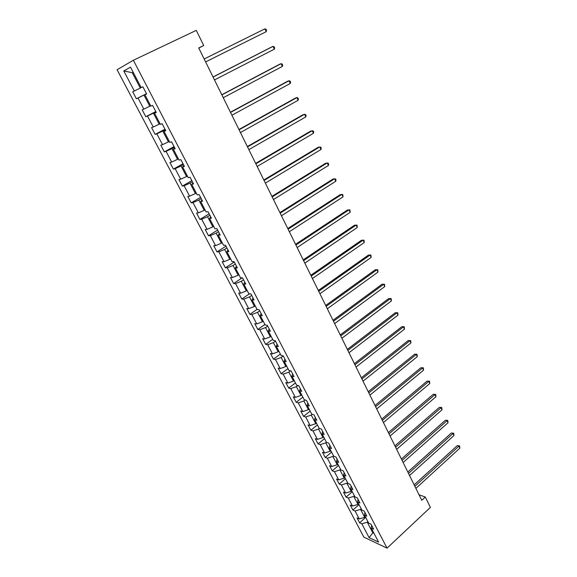 <?xml version="1.0" encoding="UTF-8"?>
<svg xmlns="http://www.w3.org/2000/svg" width="577" height="577" viewBox="0 0 577 577"><rect width="100%" height="100%" fill="white"/><g stroke="black" fill="none" stroke-linecap="round" stroke-linejoin="round"><path stroke-width="0.87" d="M117.081 69.723L363.835 537.115L387.037 548.15L133.359 60.253L117.081 69.723M371.631 525.38L371.292 528.121L373.615 529.174L371.004 524.176L368.696 523.144L364.505 515.124L366.813 516.134L364.174 511.071L361.873 510.082L357.632 501.968L359.925 502.935L357.257 497.814L354.97 496.869L350.679 488.661L352.958 489.57L350.253 484.392L347.981 483.497L343.647 475.188L345.904 476.054L343.171 470.81L340.913 469.966L336.521 461.557L338.771 462.365L336.002 457.056L333.758 456.263L329.308 447.752L331.544 448.517L328.739 443.136L326.517 442.4L322.016 433.781L324.231 434.488L321.389 429.05L319.182 428.358L314.624 419.638L316.823 420.287L313.946 414.784L311.76 414.149L307.144 405.314L309.322 405.912L306.416 400.337L304.245 399.76L299.571 390.817L301.728 391.357L298.785 385.703L296.628 385.191L291.897 376.132L294.039 376.615L291.06 370.896L288.926 370.434L284.129 361.26L286.257 361.685L283.235 355.886L281.114 355.49L276.268 346.2L278.366 346.561L275.308 340.69L273.209 340.358L268.298 330.946L270.382 331.241L267.281 325.298L265.204 325.024L260.227 315.496L262.29 315.727L259.145 309.705L257.09 309.503L252.048 299.845L254.089 300.011L250.908 293.909L248.875 293.772L243.768 283.985L245.78 284.079L242.556 277.898L240.551 277.833L235.373 267.923L237.363 267.944L234.096 261.684L232.113 261.684L226.869 251.637L228.838 251.594L225.528 245.247L223.566 245.319L218.25 235.142L220.19 235.019L216.837 228.586L214.904 228.737L209.516 218.423L211.434 218.221L208.03 211.701L206.126 211.932L200.666 201.474L202.556 201.2L199.108 194.586L197.226 194.896L191.694 184.301L193.555 183.94L190.057 177.24L188.21 177.629L182.592 166.883L184.424 166.443L180.882 159.649L179.065 160.125L173.374 149.227L175.17 148.707L171.578 141.812L169.789 142.375L164.019 131.332L165.794 130.719L162.144 123.73L160.392 124.38L154.542 113.179L156.28 112.472L152.58 105.389L150.857 106.125L144.921 94.772L146.63 93.972L142.88 86.788L141.192 87.617L130.496 67.148L123.781 70.957L132.263 72.695L140.29 88.05L141.185 87.603M371.292 528.121L378.606 542.113L369.085 537.62L361.837 523.822L359.608 522.812L365.667 517.353M123.781 70.957L134.318 91L132.703 91.793L136.374 98.761L137.997 98.003L143.846 109.125L142.202 109.832L145.822 116.705L147.474 116.035L153.244 127.012L151.571 127.625L155.141 134.405L156.829 133.821L162.519 144.647L160.81 145.18L164.33 151.866L166.046 151.369L171.665 162.043L169.926 162.498L173.403 169.097L175.148 168.679L180.688 179.209L178.92 179.584L182.346 186.09L184.121 185.751L189.588 196.151L187.799 196.44L191.175 202.866L192.978 202.599L198.373 212.863L196.555 213.079L199.894 219.419L201.719 219.231L207.042 229.35L205.196 229.495L208.492 235.755L210.345 235.64L215.596 245.629L213.728 245.701L216.981 251.875L218.856 251.832L224.042 261.691L222.145 261.698L225.355 267.793L227.259 267.815L232.38 277.551L230.461 277.487L233.627 283.509L235.553 283.595L240.609 293.21L238.669 293.073L241.792 299.016L243.746 299.174L248.73 308.659L246.768 308.464L249.855 314.335L251.832 314.552L256.751 323.921L254.767 323.661L257.818 329.453L259.809 329.741L264.67 338.987L262.665 338.67L265.68 344.39L267.692 344.736L272.495 353.867L270.469 353.485L273.44 359.139L275.474 359.543L280.22 368.559L278.172 368.119L281.114 373.701L283.163 374.163L287.851 383.07L285.781 382.58L288.688 388.09L290.758 388.609L295.381 397.409L293.304 396.853L296.167 402.299L298.259 402.876L302.824 411.567L300.725 410.961L303.56 416.342L305.666 416.969L310.181 425.559L308.06 424.896L310.859 430.211L312.986 430.889L317.444 439.378L315.309 438.664L318.071 443.915L320.213 444.643L324.62 453.032L322.471 452.267L325.204 457.46L327.361 458.239L331.71 466.519L329.546 465.711L332.244 470.839L334.415 471.669L338.721 479.855L336.542 478.997L339.211 484.06L341.396 484.94L345.645 493.025L343.452 492.123L346.085 497.129L348.284 498.052L352.489 506.043L350.282 505.099L352.886 510.046L355.1 511.013L359.255 518.918L357.033 517.922L359.608 522.812M198.791 48.086L203.724 45.525L198.726 47.956L421.78 500.324L425.307 497.042L419.017 494.734M365.349 516.732L364.707 517.317L360.567 509.39L361.209 508.813M364.88 512.426L364.505 515.124M359.255 518.918L364.707 517.317M355.1 511.013L360.567 509.39M358.605 503.836L357.964 504.406L353.766 496.393L354.422 495.816M358.043 499.321L357.632 501.968M352.489 506.043L357.964 504.406M348.284 498.052L353.766 496.393M351.79 490.782L351.133 491.352L346.892 483.237L347.556 482.668M351.126 486.058L350.679 488.661M345.645 493.025L351.133 491.352M341.396 484.94L346.892 483.237M344.887 477.568L344.224 478.138L339.932 469.93L340.603 469.368M344.123 472.635L343.647 475.188M338.721 479.855L344.224 478.138M334.415 471.669L339.932 469.93M337.906 464.204L337.235 464.773L332.893 456.465L333.571 455.902M337.04 459.047L336.521 461.557M331.71 466.519L337.235 464.773M327.361 458.239L332.893 456.465M330.845 450.68L330.167 451.243L325.767 442.833L326.452 442.271M329.864 445.3L329.308 447.752M324.62 453.032L330.167 451.243M320.213 444.643L325.767 442.833M323.69 436.991L323.005 437.546L318.554 429.036L319.341 428.408M322.608 431.38L322.016 433.781M317.444 439.378L323.005 437.546M312.986 430.889L318.554 429.036M316.448 423.136L315.756 423.691L311.255 415.072L312.251 414.286M315.258 417.286L314.624 419.638M310.181 425.559L315.756 423.691M305.666 416.969L311.255 415.072M309.128 409.107L308.428 409.656L303.87 400.943L305.096 399.984M307.815 403.02L307.144 405.314M302.824 411.567L308.428 409.656M298.259 402.876L303.87 400.943M301.706 394.913L300.999 395.454L296.383 386.633L297.883 385.486M300.285 388.573L299.571 390.817M295.381 397.409L300.999 395.454M290.758 388.609L296.383 386.633M294.198 380.539L293.484 381.08L288.81 372.143L290.613 370.795M292.654 373.954L291.897 376.132M287.851 383.07L293.484 381.08M283.163 374.163L288.81 372.143M286.596 365.984L285.875 366.525L281.143 357.473L283.249 355.922M284.93 359.139L284.129 361.26M280.22 368.559L285.875 366.525M275.474 359.543L281.143 357.473M278.9 351.249L278.172 351.782L273.375 342.623L275.51 341.086M277.111 344.144L276.268 346.2M272.495 353.867L278.172 351.782M267.692 344.736L273.375 342.623M271.111 336.333L270.368 336.86L265.514 327.585L267.678 326.055M269.185 328.955L268.298 330.946M264.67 338.987L270.368 336.86M259.809 329.741L265.514 327.585M263.213 321.223L262.463 321.75L257.551 312.352L259.737 310.837M261.165 313.571L260.227 315.496M256.751 323.921L262.463 321.75M251.832 314.552L257.551 312.352M255.222 305.918L254.464 306.437L249.488 296.924L251.695 295.424M253.036 297.984L252.048 299.845M248.73 308.659L254.464 306.437M243.746 299.174L249.488 296.924M247.129 290.419L246.357 290.938L241.316 281.295L243.552 279.816M244.799 282.196L243.768 283.985M240.609 293.21L246.357 290.938M235.553 283.595L241.316 281.295M238.928 274.717L238.15 275.229L233.043 265.463L235.308 263.999M236.455 266.206L235.373 267.923M232.38 277.551L238.15 275.229M227.259 267.815L233.043 265.463M230.62 258.813L229.826 259.325L224.655 249.43L226.949 247.98M228.002 250L226.869 251.637M224.042 261.691L229.826 259.325M218.856 251.832L224.655 249.43M222.203 242.708L221.402 243.205L216.166 233.18L218.488 231.745M219.44 233.577L218.25 235.142M215.596 245.629L221.402 243.205M210.345 235.64L216.166 233.18M213.67 226.379L212.863 226.876L207.554 216.721L209.905 215.3M210.756 216.93L209.516 218.423M207.042 229.35L212.863 226.876M201.719 219.231L207.554 216.721M205.03 209.84L204.215 210.331L198.834 200.039L201.214 198.632M201.964 200.068L200.666 201.474M198.373 212.863L204.215 210.331M192.978 202.599L198.834 200.039M196.274 193.079L195.452 193.562L189.999 183.133L192.408 181.748M193.043 182.974L191.694 184.301M189.588 196.151L195.452 193.562M184.121 185.751L189.999 183.133M187.402 176.093L186.566 176.569L181.041 165.996L183.479 164.633M184.005 165.642L182.592 166.883M180.688 179.209L186.566 176.569M175.148 168.679L181.041 165.996M178.408 158.87L177.557 159.346L171.96 148.628L174.427 147.279M174.845 148.073L173.374 149.227M171.665 162.043L177.557 159.346M166.046 151.369L171.96 148.628M169.292 141.423L168.434 141.884L162.75 131.022L165.26 129.695M165.556 130.265L164.019 131.332M162.519 144.647L168.434 141.884M156.829 133.821L162.75 131.022M160.053 123.73L159.18 124.185L153.424 113.171L155.956 111.866M156.136 112.205L154.542 113.179M153.244 127.012L159.18 124.185M147.474 116.035L153.424 113.171M150.684 105.793L149.796 106.24L143.961 95.075L146.529 93.791M146.587 93.892L144.921 94.772M143.846 109.125L149.796 106.24M137.997 98.003L143.961 95.075M133.164 72.255L132.263 72.695L133.143 72.212M134.318 91L140.29 88.05M425.307 497.042L430.392 507.399L387.037 548.15M203.724 45.525L196.288 30.372L133.359 60.253M373.449 532.246L372.821 532.831L374.047 533.393M367.917 521.658L367.282 522.235L372.821 532.831L369.085 537.62M361.837 523.822L367.282 522.235M136.374 98.761L146.486 93.698M145.822 116.705L155.804 111.563M155.141 134.405L164.993 129.183M164.33 151.866L174.059 146.572M173.403 169.097L183.01 163.724M182.346 186.09L191.838 180.651M191.175 202.866L200.551 197.356M199.894 219.419L209.148 213.843M208.492 235.755L217.637 230.115M216.981 251.875L226.011 246.177M225.355 267.793L234.284 262.03M233.627 283.509L242.138 277.883M241.792 299.016L249.509 293.816M249.855 314.335L257.032 309.387M257.818 329.453L264.908 324.469M265.68 344.39L272.69 339.355M273.44 359.139L280.372 354.062M281.114 373.701L287.959 368.595M288.688 388.09L295.453 382.94M296.167 402.299L302.86 397.113M303.56 416.342L310.174 411.12M310.859 430.211L317.4 424.953M318.071 443.915L324.548 438.628M325.204 457.46L331.602 452.137M332.244 470.839L338.576 465.488M339.211 484.06L345.472 478.679M346.085 497.129L352.28 491.719M352.886 510.046L359.009 504.608M204.171 58.998L264.886 28.85L266.199 31.677L205.607 61.912M204.164 58.984L264.886 28.85L266.026 29.326L266.545 30.451L266.199 31.677M213.079 77.058L273.036 46.376L274.335 49.16L214.493 79.929M213.036 76.972L271.587 47.018L273.036 46.376L274.147 46.809L274.666 47.92L274.335 49.16M221.864 94.873L281.078 63.672L282.362 66.427L223.256 97.708M221.784 94.722L279.614 64.263L281.078 63.672L282.167 64.069L282.68 65.172L282.362 66.427M230.526 112.45L289.019 80.751L290.281 83.463L231.904 115.241M230.418 112.226L287.541 81.285L289.019 80.751L290.087 81.112L290.592 82.194L290.281 83.463M239.08 129.796L296.859 97.607L298.107 100.29L240.436 132.551M238.936 129.508L295.366 98.083L296.859 97.607L297.905 97.931L298.403 98.999L298.107 100.29M247.519 146.904L304.598 114.246L305.824 116.893L248.86 149.631M247.345 146.558L303.091 114.679L305.615 114.542L306.113 115.595L305.824 116.893M255.842 163.796L312.236 130.683L313.455 133.294L257.169 166.479M255.64 163.385L310.722 131.058L313.239 130.936L313.722 131.982L313.455 133.294M264.064 180.464L319.781 146.911L320.985 149.493L265.37 183.118M263.833 179.988L318.252 147.243L320.762 147.135L321.245 148.166L320.985 149.493M272.178 196.916L327.231 162.938L328.421 165.484L273.469 199.534M271.911 196.382L325.695 163.219L328.19 163.125L328.666 164.142L328.421 165.484M280.184 213.158L334.595 178.762L335.764 181.279L281.461 215.74M279.895 212.567L333.044 179L335.533 178.92L336.002 179.923L335.764 181.279M288.089 229.192L341.858 194.391L343.019 196.88L289.344 231.738M287.772 228.542L340.3 194.586L342.781 194.521L343.019 196.88M295.893 245.016L349.042 209.833L350.181 212.293L297.133 247.54M295.547 244.316L347.469 209.978L349.943 209.934L350.181 212.293M303.603 260.645L356.132 225.088L357.264 227.511L304.829 263.134M303.228 259.895L354.552 225.189L357.012 225.153L357.264 227.511M311.212 276.08L363.142 240.155L364.253 242.549L312.417 278.54M310.808 275.272L361.548 240.212L364 240.198L364.253 242.549M318.72 291.32L370.059 255.041L371.162 257.414L319.918 293.743M318.302 290.462L368.458 255.063L370.91 255.056L371.162 257.414M326.142 306.373L376.904 269.755L377.993 272.092L327.325 308.767M325.702 305.464L375.288 269.733L377.726 269.733L377.993 272.092M375.288 269.733L377.726 269.733M333.477 321.238L383.662 284.288L384.736 286.603L334.638 323.603M333.008 320.285L382.039 284.23L384.47 284.245L384.736 286.603M382.039 284.23L384.47 284.245M340.718 335.922L390.341 298.648L391.401 300.934L341.865 338.259M340.221 334.92L388.71 298.554L391.134 298.583L391.401 300.934M388.71 298.554L391.134 298.583M347.866 350.427L396.94 312.842L397.993 315.107L349.006 352.735M347.354 349.381L395.303 312.712L397.719 312.756L397.993 315.107M395.303 312.712L397.719 312.756M354.934 364.758L403.46 326.878L404.499 329.106L356.059 367.037M354.393 363.669L401.816 326.705L404.225 326.755L404.499 329.106M401.816 326.705L404.225 326.755M361.916 378.916L409.908 340.74L410.939 342.947L363.027 381.166M361.353 377.784L408.256 340.531L410.658 340.603L410.939 342.947M408.256 340.531L410.658 340.603M368.811 392.901L416.284 354.451L417.301 356.629L369.907 395.13M368.227 391.725L414.625 354.206L417.012 354.285L417.301 356.629M414.625 354.206L417.012 354.285M375.627 406.72L422.588 367.996L423.59 370.153L376.709 408.92M375.028 405.508L420.914 367.722L423.294 367.809L423.59 370.153M420.914 367.722L423.294 367.809M382.356 420.381L428.812 381.397L429.807 383.525L383.431 422.552M381.743 419.126L427.139 381.087L429.512 381.181L429.807 383.525M427.139 381.087L429.512 381.181M389.013 433.882L434.971 394.639L435.952 396.745L390.074 436.024M388.379 432.584L433.291 394.293L435.657 394.401L435.952 396.745M433.291 394.293L435.657 394.401M395.591 447.218L441.059 407.73L442.032 409.821L396.637 449.346M394.935 445.884L439.371 407.362L441.73 407.477L442.032 409.821M439.371 407.362L441.73 407.477M402.097 460.403L447.081 420.683L448.041 422.739L403.128 462.502M401.419 459.032L445.386 420.272L447.738 420.402L448.041 422.739M445.386 420.272L447.738 420.402M408.523 473.436L453.032 433.486L453.984 435.52L409.54 475.513M407.824 472.029L451.337 433.046L453.673 433.19L453.984 435.52M451.337 433.046L453.673 433.19M414.87 486.324L458.924 446.144L459.862 448.163L415.887 488.373M414.163 484.882L457.215 445.682L459.544 445.826L459.862 448.163M457.215 445.682L459.544 445.826"/></g></svg>

